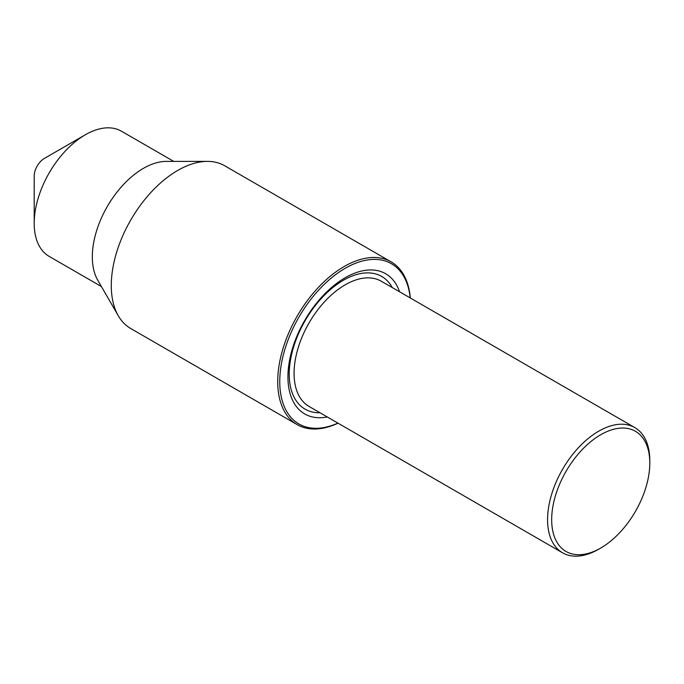 <?xml version="1.0" encoding="UTF-8"?>
<svg xmlns="http://www.w3.org/2000/svg" width="684" height="684" viewBox="0 0 684 684"><rect width="100%" height="100%" fill="white"/><g stroke="black" fill="none" stroke-linecap="round" stroke-linejoin="round"><path stroke-width="1.03" d="M600.732 434.725A69.392 40.065 120 0 0 551.672 519.703A69.392 40.065 120 0 0 600.732 548.038L598.688 549.218A72.282 41.733 120 0 1 562.547 552.792A72.282 41.733 120 0 1 551.466 494.874A72.282 41.733 120 0 1 598.688 431.185A72.282 41.733 120 0 1 634.829 427.603A72.282 41.733 120 0 1 649.8 460.691L649.8 463.051A69.392 40.065 120 0 0 600.732 434.725M399.55 291.76A80.951 46.743 120 0 0 345.181 277.738A80.951 46.743 120 0 0 288.665 365.991A80.951 46.743 120 0 0 327.268 416.958M410.195 297.908A92.52 53.42 120 0 0 345.181 268.299A92.52 53.42 120 0 0 279.859 377.346A92.52 53.42 120 0 0 337.922 423.105M410.323 297.985A93.965 54.25 120 0 0 391.145 261.869A93.965 54.25 120 0 0 344.163 266.521A93.965 54.25 120 0 0 282.774 349.327A93.965 54.25 120 0 0 297.181 424.627A93.965 54.25 120 0 0 338.041 423.174M391.145 261.869L224.711 165.776A93.965 54.25 120 0 0 207.44 161.381A93.965 54.25 120 0 0 177.729 170.436A93.965 54.25 120 0 0 118.298 315.777A93.965 54.25 120 0 0 130.747 328.534L297.181 424.627M207.44 161.381L166.297 161.381A72.282 41.733 120 0 0 143.435 168.341A72.282 41.733 120 0 0 97.727 280.149L118.298 315.777M34.2 223.309L34.2 176.096A14.458 8.345 120 0 1 44.426 158.389L85.312 134.782A72.282 41.733 120 0 0 34.2 223.309A72.282 41.733 120 0 0 49.171 256.397L101.437 286.57M173.71 161.381L121.453 131.208A72.282 41.733 120 0 0 85.312 134.782L44.426 158.389M598.688 549.218L600.732 548.038A69.392 40.065 120 0 0 649.8 463.051M634.829 427.603L381.321 281.244A72.282 41.733 120 0 0 345.181 284.818A72.282 41.733 120 0 0 297.959 348.515A72.282 41.733 120 0 0 309.04 406.433L562.547 552.792M392.257 287.554A76.617 44.238 120 0 0 343.411 280.26A76.617 44.238 120 0 0 290.58 359.442A76.617 44.238 120 0 0 319.975 412.751"/></g></svg>

